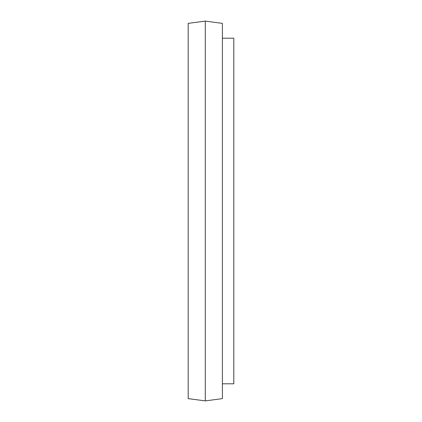 <?xml version="1.0" encoding="UTF-8"?>
<svg xmlns="http://www.w3.org/2000/svg" width="422" height="422" viewBox="0 0 422 422"><rect width="100%" height="100%" fill="white"/><g stroke="black" fill="none" stroke-linecap="round" stroke-linejoin="round"><path stroke-width="0.63" d="M205.298 21.1L188.191 23.379L188.191 398.621L205.298 400.9L205.298 21.1L222.405 23.379L222.405 398.621L205.298 400.9M222.405 38.207L233.809 38.207L233.809 383.793L222.405 383.793"/></g></svg>
